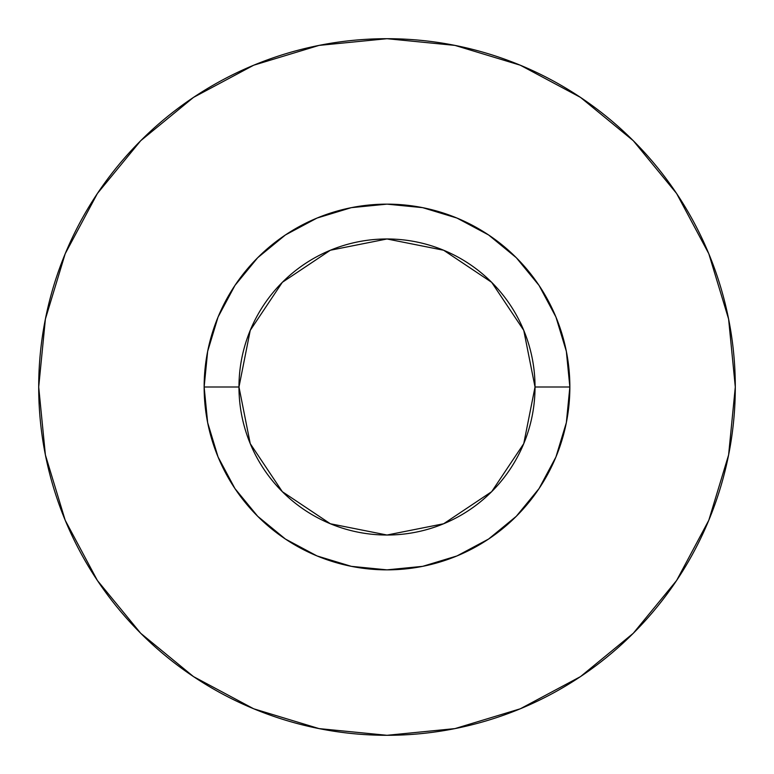 <?xml version="1.0" encoding="UTF-8"?>
<svg xmlns="http://www.w3.org/2000/svg" width="774" height="774" viewBox="0 0 774 774"><rect width="100%" height="100%" fill="white"/><g stroke="black" fill="none" stroke-linecap="round" stroke-linejoin="round"><path stroke-width="1.16" d="M535.028 387L569.857 387A182.858 182.858 0 0 1 387 569.857A182.858 182.858 0 0 1 204.143 387L238.972 387A148.028 148.028 0 0 1 387 238.972A148.028 148.028 0 0 1 535.028 387A148.028 148.028 0 0 1 387 535.028A148.028 148.028 0 0 1 238.972 387L250.244 443.647L282.326 491.674L330.353 523.756L387 535.028L443.647 523.756L491.674 491.674L523.756 443.647L535.028 387L523.756 330.353L491.674 282.326L443.647 250.244L387 238.972L330.353 250.244L282.326 282.326L250.244 330.353L238.972 387L204.143 387L207.655 351.328L218.065 317.021L234.957 285.413L257.703 257.703L285.413 234.957L317.021 218.065L351.328 207.655L387 204.143L422.672 207.655L456.979 218.065L488.588 234.957L516.297 257.703L539.043 285.413L555.935 317.021L566.345 351.328L569.857 387L566.345 422.672L555.935 456.979L539.043 488.588L516.297 516.297L488.588 539.043L456.979 555.935L422.672 566.345L387 569.857L351.328 566.345L317.021 555.935L285.413 539.043L257.703 516.297L234.957 488.588L218.065 456.979L207.655 422.672L204.143 387A182.858 182.858 0 0 1 387 204.143A182.858 182.858 0 0 1 569.857 387L535.028 387M735.3 387A348.3 348.3 0 0 0 387 38.7A348.3 348.3 0 0 0 38.7 387A348.3 348.3 0 0 1 387 38.7A348.3 348.3 0 0 1 735.3 387A348.3 348.3 0 0 1 387 735.3A348.3 348.3 0 0 1 38.7 387A348.3 348.3 0 0 0 387 735.3A348.3 348.3 0 0 0 735.3 387L728.605 319.052L708.791 253.708L676.602 193.49L633.287 140.713L580.51 97.398L520.292 65.21L454.948 45.395L387 38.7L319.052 45.395L253.708 65.21L193.49 97.398L140.713 140.713L97.398 193.49L65.21 253.708L45.395 319.052L38.7 387L45.395 454.948L65.21 520.292L97.398 580.51L140.713 633.287L193.49 676.602L253.708 708.791L319.052 728.605L387 735.3L454.948 728.605L520.292 708.791L580.51 676.602L633.287 633.287L676.602 580.51L708.791 520.292L728.605 454.948L735.3 387M676.602 193.49L633.287 140.713L580.597 97.466M193.49 97.398L140.713 140.713L97.466 193.403M97.398 580.51L140.713 633.287L193.403 676.534M580.51 676.602L633.287 633.287L676.534 580.597"/></g></svg>

